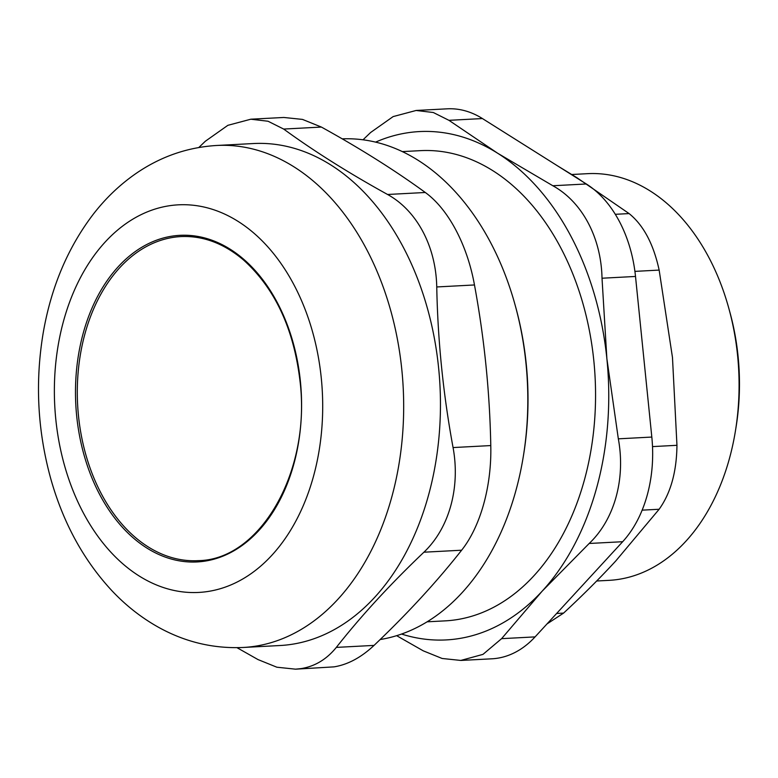 <?xml version="1.0" encoding="UTF-8"?>
<svg xmlns="http://www.w3.org/2000/svg" width="778" height="778" viewBox="0 0 778 778"><rect width="100%" height="100%" fill="white"/><g stroke="black" fill="none" stroke-linecap="round" stroke-linejoin="round"><path stroke-width="1.17" d="M622.663 541.712A114.541 79.064 -93 0 0 651.818 437.061L618.335 438.831C625.726 479.015 614.445 519.49 589.179 543.472L622.663 541.712L535.079 636.89L501.596 638.66L482.992 654.366L460.809 660.434L442.137 658.48L423.251 650.836L396.644 635.675M460.809 660.444L491.939 658.801A114.541 79.064 -93 0 0 535.079 636.89M482.428 118.557A114.541 79.064 -93 0 0 447.224 108.823L416.094 110.466L433.307 112.509L448.945 120.327L482.428 118.557L586.33 183.978L552.837 185.748C582.187 201.91 601.209 237.679 602.016 278.223L635.509 276.453A114.541 79.064 -93 0 0 586.33 183.978M635.509 276.453L651.818 437.061M198.02 560.646A162.262 112.003 87 0 1 77.615 404.521A162.262 112.003 87 0 1 180.904 236.58C203.126 235.578 224.083 243.456 243.747 260.192C275.101 288.628 293.87 329.016 300.045 381.356C311.054 471.75 260.134 560.131 198.02 560.646M523.322 456.404L523.633 454.478A244.982 169.108 -93 0 0 515.892 307.845L515.376 305.968A251.343 173.504 87 0 1 523.322 456.404A251.343 173.504 87 0 1 380.141 639.535M342.213 138.854A251.343 173.504 87 0 1 515.376 305.968M198.818 147.499L205.343 141.236L227.866 125.326L250.837 119.209L268.04 121.242L283.678 129.06L321.392 127.067L302.506 119.413L283.834 117.468L250.827 119.199M321.392 127.067C360.428 148.637 395.059 170.45 425.294 192.487L387.57 194.481C416.92 210.643 435.943 246.412 436.75 286.956L474.473 284.962C467.247 244.759 448.225 208.99 425.294 192.487M474.473 284.962C484.315 338.265 489.751 391.801 490.782 445.57L453.068 447.564C443.227 394.261 437.781 340.725 436.75 286.956M453.068 447.564C460.459 487.738 449.178 528.223 423.913 552.205L461.626 550.211C480.483 526.56 491.764 486.085 490.782 445.57M461.626 550.211C436.837 581.711 407.643 613.443 374.043 645.4L336.329 647.393C326.653 659.316 314.915 666.386 301.105 668.603L295.543 669.168L276.871 667.213L257.995 659.569L236.969 647.666M295.543 669.177L334.015 666.863C347.824 664.645 361.167 657.488 374.043 645.4M387.57 194.481C348.534 172.911 313.904 151.097 283.678 129.06M336.329 647.393C361.118 615.894 390.313 584.171 423.913 552.205M243.183 647.471L279.963 645.526A251.343 173.504 -93 0 0 292.071 644.272A251.343 173.504 -93 0 0 439.385 376.581A251.343 173.504 -93 0 0 253.443 143.541L216.663 145.476C187.051 147.285 159.811 156.864 134.944 174.223C119.248 185.252 105.293 198.672 93.078 214.475C67.793 247.764 51.202 287.053 43.296 332.352C35.02 381.414 37.441 429.962 50.56 478.003C62.94 522.369 83.363 559.907 111.838 590.628C125.783 605.449 141.275 617.625 158.313 627.175C185.028 642.035 213.318 648.803 243.183 647.471A251.343 173.504 -93 0 0 255.291 646.207A251.343 173.504 -93 0 0 401.827 369.754A251.343 173.504 -93 0 0 216.663 145.476M547.012 623.927L563.583 613.093L556.64 613.463M642.151 510.154L659.131 509.259C670.704 493.116 676.636 471.799 676.957 445.308L652.509 446.601M634.916 271.376L659.151 270.092L672.474 357.472L676.957 445.308M659.151 270.092C653.51 244.039 643.494 225.202 629.101 213.58L615.291 214.31M557.349 165.733L576.848 177.666L629.101 213.58M659.131 509.259L615.787 560.938C600.023 578.044 582.625 595.433 563.583 613.093M571.801 174.505L587.575 173.669A203.622 140.555 87 0 1 729.005 309.002A203.622 140.555 87 0 1 735.443 430.866A203.622 140.555 87 0 1 618.87 579.328A203.622 140.555 87 0 1 609.057 580.349L596.677 581.001M735.443 430.866L736.066 427.015A190.892 131.774 -93 0 0 730.036 312.766L729.005 309.002M427.132 621.817L445.23 620.863A235.433 162.514 -93 0 0 456.569 619.687A235.433 162.514 -93 0 0 594.557 368.947A235.433 162.514 -93 0 0 420.383 150.65L402.294 151.603M618.335 438.831L606.879 358.697L602.016 278.223M552.837 185.748L497.599 153.208L448.945 120.327M363.015 139.807L370.61 132.503L393.133 116.593L416.104 110.476M501.596 638.66L542.091 591.241L589.179 543.472M401.574 634.051A254.523 175.692 -93 0 0 542.091 591.241A254.523 175.692 -93 0 0 606.879 358.697A254.523 175.692 -93 0 0 497.599 153.208A254.523 175.692 -93 0 0 375.579 142.131M300.386 381.278A163.536 112.888 -93 0 0 118.324 266.63A163.536 112.888 -93 0 0 146.916 548.072A163.536 112.888 -93 0 0 300.386 381.278M321.275 378.03A194.072 133.972 -93 0 0 105.215 241.977A194.072 133.972 -93 0 0 139.136 575.973A194.072 133.972 -93 0 0 321.275 378.03"/></g></svg>

